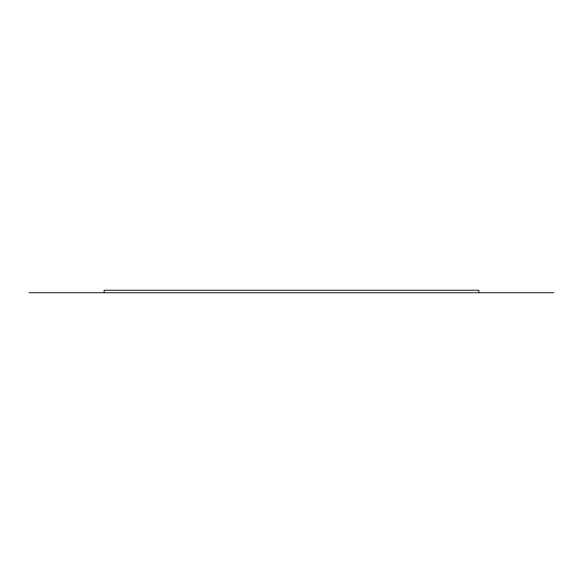 <?xml version="1.0" encoding="UTF-8"?>
<svg xmlns="http://www.w3.org/2000/svg" width="583" height="583" viewBox="0 0 583 583"><rect width="100%" height="100%" fill="white"/><g stroke="black" fill="none" stroke-linecap="round" stroke-linejoin="round"><path stroke-width="0.87" d="M29.15 292.724L478.891 292.724L104.109 292.724L104.109 290.276L478.891 290.276L478.891 292.724L553.85 292.724"/></g></svg>
